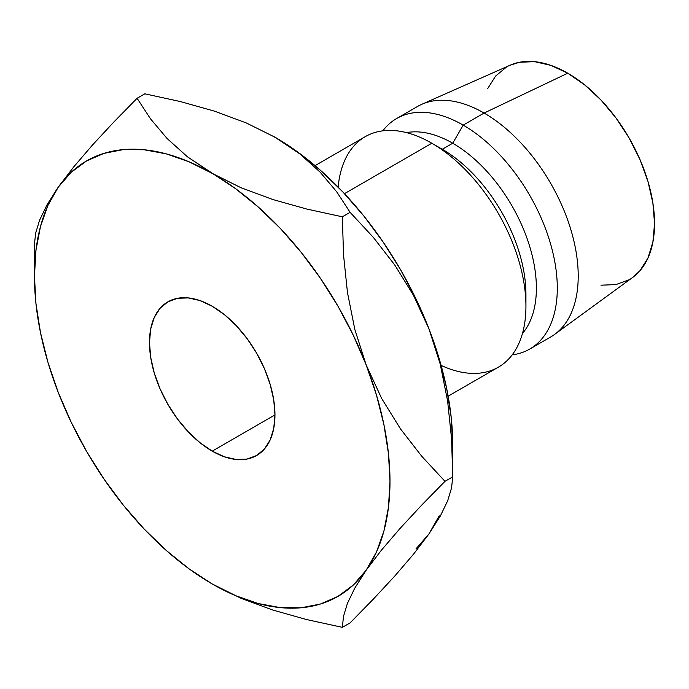 <?xml version="1.0" encoding="UTF-8"?>
<svg xmlns="http://www.w3.org/2000/svg" width="689" height="689" viewBox="0 0 689 689"><rect width="100%" height="100%" fill="white"/><g stroke="black" fill="none" stroke-linecap="round" stroke-linejoin="round"><path stroke-width="1.03" d="M212.221 451.14A88.735 51.227 60 0 1 154.25 372.956A88.735 51.227 60 0 1 167.858 301.851A88.735 51.227 60 0 1 212.221 306.243L224.459 314.701L236.232 325.621L247.075 338.583L256.584 353.078L264.387 368.563L270.183 384.436L273.757 400.085L274.963 414.916L212.221 451.14L199.982 442.683L188.209 431.762L177.357 418.809L167.858 404.305L160.055 388.829L154.25 372.956L150.684 357.298L149.479 342.467L150.684 329.032L154.25 317.5L160.055 308.327L167.858 301.851L177.357 298.328L188.209 297.898L199.982 300.568L212.221 306.243A88.735 51.227 60 0 1 270.183 384.436A88.735 51.227 60 0 1 256.584 455.532L247.075 459.055L236.232 459.485L224.459 456.816L212.221 451.14L274.963 414.916L273.757 428.351L270.183 439.883L264.387 449.064L256.584 455.532A88.735 51.227 60 0 1 212.221 451.14M448.151 396.166L498.362 367.177A133.098 76.841 -120 0 0 518.765 260.52A133.098 76.841 -120 0 0 431.814 143.234L344.466 193.669L431.814 143.234A133.098 76.841 60 0 1 525.931 306.243A133.098 76.841 60 0 1 441.115 365.42M525.931 306.243L525.931 294.169A118.31 68.306 -120 0 0 442.278 149.272A118.31 68.306 -120 0 0 442.269 149.272L431.822 143.243A133.098 76.841 -120 0 0 365.265 136.646L315.054 165.636M529.738 349.065L550.649 336.99A133.098 76.841 -120 0 0 571.052 230.333A133.098 76.841 -120 0 0 484.1 113.048L463.189 125.122A133.098 76.841 60 0 1 550.132 242.407A133.098 76.841 60 0 1 529.738 349.065A133.098 76.841 60 0 1 512.177 354.869A133.098 76.841 -120 0 0 553.792 256.739A133.098 76.841 -120 0 0 463.189 125.122L452.733 143.234A118.31 68.306 60 0 1 526.43 236.689A118.31 68.306 60 0 1 522.469 333.45A118.31 68.306 -120 0 0 526.43 236.689A118.31 68.306 -120 0 0 452.733 143.234L442.269 149.272A118.31 68.306 60 0 1 525.776 299.939M632.58 277.495L639.926 270.768L647.944 258.074L652.879 242.123L654.55 223.537L652.879 203.022L647.944 181.371L639.926 159.409L629.126 137.989L615.975 117.931L600.972 100.008L584.685 84.911L567.753 73.206A122.745 70.864 -120 0 0 510.299 65.136L421.797 104.306A133.098 76.841 60 0 1 484.1 113.048A133.098 76.841 60 0 1 569.898 226.578A133.098 76.841 60 0 1 554.636 334.389L632.812 277.331A122.745 70.864 -120 0 0 646.876 177.908A122.745 70.864 -120 0 0 567.753 73.206L484.1 113.048L567.753 73.206L550.821 65.352L534.543 61.657L519.54 62.26L510.041 65.248M415.992 548.857L428.911 533.992L439.194 515.846M274.041 136.672A251.407 145.146 -120 0 1 274.963 137.197L299.775 153.845L320.127 172.155L336.714 191.826L350.098 212.333L373.386 237.447L394.659 264.852L413.391 295.133L428.911 328.722A251.407 145.146 -120 0 0 274.963 137.197L246.249 122.926L214.52 111.162L180.285 101.533L144.828 93.825L137.085 98.286L113.797 122.065L92.524 144.983L73.783 166.816L58.264 187.175A251.407 145.146 60 0 1 212.221 173.421A251.407 145.146 60 0 1 366.169 364.937A251.407 145.146 60 0 1 366.169 570.216A251.407 145.146 60 0 1 212.221 583.962L241.055 598.293L272.758 610.041L306.838 619.618L342.355 627.343L343.51 616.345L347.394 603.469L354.723 588.225L366.169 570.216L381.422 550.184L400.171 528.308L421.651 505.158L444.991 481.327L421.702 456.213L400.43 428.808L381.689 398.526L366.169 364.937L354.861 329.575L347.471 292.601L343.518 254.775L342.355 216.802L306.898 209.086L272.655 199.465L240.935 187.692L189.019 161.786L166.213 153.854L144.19 149.771L123.331 149.608L103.996 153.363L86.521 160.968L71.182 172.31L58.264 187.175L47.98 205.322L40.505 226.431L35.974 250.141L34.45 276.056L35.974 303.728L40.505 332.684L47.98 362.423L58.264 392.446L71.182 422.228L86.521 451.269L103.996 479.07L123.331 505.149L144.19 529.066L166.213 550.408L189.019 568.813L212.221 583.962L235.423 595.606L258.229 603.53L280.251 607.612L301.102 607.784L320.437 604.029L337.92 596.416L353.25 585.082L366.169 570.216L376.452 552.07L383.928 530.961L388.467 507.242L389.991 481.327L388.467 453.655L383.928 424.7L376.452 394.961L366.169 364.937L353.25 335.155L337.92 306.114L320.437 278.322L301.102 252.243L280.251 228.326L258.229 206.984L235.423 188.571L187.408 156.773L167.057 138.472L150.469 118.792L137.085 98.286L144.828 93.825L180.285 101.533L214.52 111.162L246.249 122.926L274.963 137.197L299.775 153.845L320.127 172.155L336.714 191.826L350.098 212.333L373.386 237.447L394.659 264.852L413.391 295.133L428.911 328.722A251.407 145.146 -120 0 1 452.733 445.103L451.209 417.431L446.67 388.475L439.194 358.736L428.911 328.722L415.992 298.931L400.662 269.899L383.179 242.097L363.844 216.019L342.993 192.102L320.971 170.76L298.165 152.355L273.421 136.319M600.972 285.194L615.975 284.591L629.126 279.725M506.389 67.126L495.589 76.083L487.571 88.778M484.1 113.048A133.098 76.841 -120 0 0 417.551 106.459L396.64 118.534A133.098 76.841 60 0 1 463.189 125.122L484.1 113.048M442.269 149.272L452.733 143.234A118.31 68.306 -120 0 0 406.519 132.632A118.31 68.306 60 0 1 452.733 143.234L463.189 125.122A133.098 76.841 -120 0 0 382.826 130.841A133.098 76.841 60 0 1 396.64 118.534M338.161 187.098A133.098 76.841 60 0 1 431.814 143.234L442.278 149.272M452.733 445.103L452.733 476.857L444.991 481.327L452.733 476.857L451.571 438.884L447.617 401.058L440.219 364.085L428.911 328.722L440.219 364.085L447.617 401.058L451.571 438.884L452.733 476.857L451.571 487.855L447.686 500.739L440.366 515.975L428.911 533.992L413.658 554.016L394.909 575.901L373.429 599.042L350.098 622.873L342.355 627.343L343.51 616.345L347.394 603.469L354.723 588.225L366.169 570.216L381.422 550.184L400.171 528.308L421.651 505.158L444.991 481.327L421.702 456.213L400.43 428.808L381.689 398.526L366.169 364.937L354.861 329.575L347.471 292.601L343.518 254.775L342.355 216.802L306.898 209.086L272.655 199.465L240.935 187.692L212.221 173.421L187.408 156.773L167.057 138.472L150.469 118.792L137.085 98.286L113.797 122.065L92.524 144.983L73.783 166.816L58.264 187.175L46.964 204.926L39.566 220.247L35.613 233.278L34.45 244.302L35.613 233.278L39.566 220.247L46.964 204.926M58.22 392.334L58.264 392.446A251.407 145.146 60 0 1 34.45 276.056A251.407 145.146 60 0 1 58.264 187.175M211.652 583.635L212.221 583.962A251.407 145.146 60 0 1 58.264 392.446L58.307 392.558M350.098 212.333L342.355 216.802L350.098 212.333M452.733 476.857L451.571 487.855L447.686 500.739L440.366 515.975L428.911 533.992L413.658 554.016L394.909 575.901L373.429 599.042L350.098 622.873L342.355 627.343L306.838 619.618L272.758 610.041L241.055 598.293L213.762 584.849M34.45 276.056L34.45 244.302"/></g></svg>
